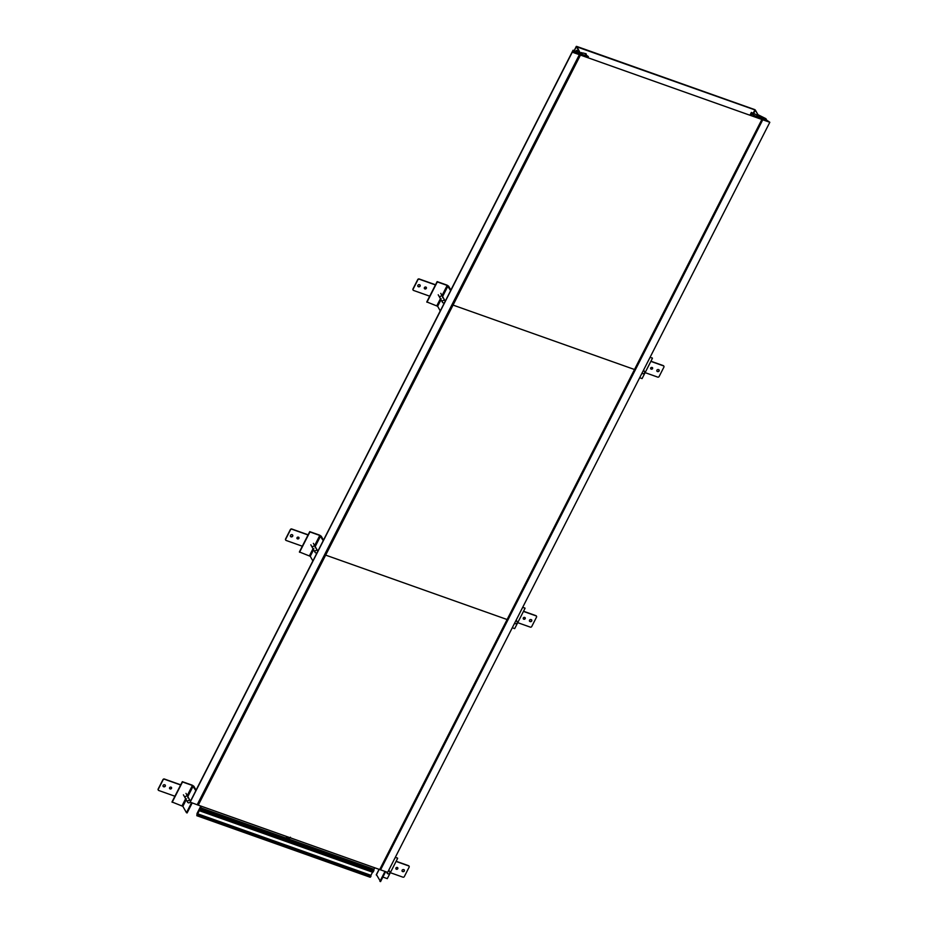 <?xml version="1.0" encoding="UTF-8"?>
<svg xmlns="http://www.w3.org/2000/svg" width="928" height="928" viewBox="0 0 928 928"><rect width="100%" height="100%" fill="white"/><g stroke="black" fill="none" stroke-linecap="round" stroke-linejoin="round"><path stroke-width="1.39" d="M582.819 53.14L581.183 52.56L581.984 53.975L581.346 53.754L583.062 54.88L580.51 53.975L578.944 51.226L576.462 50.344L577.239 51.713L573.063 50.228L576.659 51.806L575.975 53.151M582.912 52.966L586.067 53.754L585.15 53.58L586.6 55.552M576.659 51.806L577.808 53.824L573.945 51.771L574.467 52.699L572.286 52.177L579.362 54.682L578.086 52.432L582.158 55.309L583.921 55.494L583.526 54.798L588.375 56.585L586.682 55.39M197.177 804.762L198.047 805.063L197.177 804.762L579.362 54.682L580.696 54.833L578.214 52.664L579.362 54.682L197.177 804.762L190.02 802.094L572.205 52.026M576.462 50.344L575.986 51.26M195.82 790.621L312.864 560.906M314.627 545.583L319.789 535.456L323.234 540.641L440.255 310.88M450.602 290.568L573.063 50.228M572.878 52.223L573.504 50.994M573.945 51.771L573.597 52.444M572.286 52.177L190.112 802.256A1.473 1.276 -29.6 0 1 187.7 801.189A1.473 1.276 -29.6 0 1 190.391 801.374M587.981 57.374L588.375 56.585M586.299 54.172L585.916 54.926M580.603 53.696L581.183 52.56M769.822 122.287L387.649 872.366L379.714 869.548L507.129 619.533L325.658 555.118L198.267 805.144L379.738 869.559L761.888 119.468L760.74 117.45L762.758 119.782L769.822 122.287L766.76 120.211L763.872 119.863L762.723 117.844L764.544 118.482L764.208 119.979M764.765 118.888L766.331 119.434L765.89 118.668L758.454 114.933L760.009 117.694L757.468 116.789L758.628 116.951L756.993 114.968L751.355 112.416L753.513 114.794L751.46 113.877L750.81 115.165M751.46 113.877L759.429 118.227L760.832 118.726L760.519 117.183L761.47 117.52L762.758 119.782L380.573 869.849L762.758 119.782L580.452 55.077L325.658 555.118L507.129 619.533L634.52 369.506L453.05 305.092L634.52 369.506L761.911 119.48L760.705 117.52M763.86 119.84L764.544 118.482M765.206 119.654L764.904 120.234M757.051 116.951L759.429 118.227L757.051 116.951M756.227 117.09L756.656 116.244M755.821 116.94L756.216 116.151M751.889 114.62L751.483 115.408M751.935 114.04L752.48 112.972M751.506 113.889L751.97 112.972M750.462 115.049L751.587 112.845M751.355 112.416L750.079 114.91M198.047 805.063L580.22 54.996M289.954 837.694A2.018 1.763 -29.6 0 1 286.624 836.511M289.698 837.601A1.833 1.601 -29.6 0 1 286.74 836.546M196.829 815.712L197.548 814.946L370.922 876.484L370.202 877.25L196.829 815.712L197.026 813.496L200.819 806.061L197.026 813.496L196.829 815.712L201.388 806.258L200.622 807.754L373.996 869.292L374.761 867.796M197.548 814.946L197.56 813.775L370.933 875.313L373.996 869.292M370.922 876.484L370.933 875.313M197.56 813.775L199.149 810.643L372.522 872.181M409.051 866.184A1.102 0.963 150.4 0 0 408.506 865.673L396.14 861.277M402.044 871.137A1.288 1.125 150.4 0 0 404.272 869.884M395.838 868.782A1.102 0.963 150.4 0 0 397.729 867.703M390.328 872.691L402.903 877.157A1.102 0.963 150.4 0 0 404.341 876.554L409.12 867.181A1.102 0.963 150.4 0 0 408.645 865.905L396.059 861.439M402.114 870.232A1.288 1.125 150.4 0 0 404.341 871.021A1.288 1.125 150.4 0 0 402.114 870.232M395.896 868.028A1.102 0.963 150.4 0 0 397.81 868.701A1.102 0.963 150.4 0 0 395.896 868.028M536.442 616.157A1.102 0.963 150.4 0 0 535.897 615.647L523.531 611.25M529.447 621.11A1.288 1.125 150.4 0 0 531.663 619.858M523.23 618.756A1.102 0.963 150.4 0 0 525.132 617.688M517.72 622.665L530.306 627.131A1.102 0.963 150.4 0 0 531.732 626.528L536.512 617.155A1.102 0.963 150.4 0 0 536.036 615.879L523.45 611.413M529.505 620.206A1.288 1.125 150.4 0 0 531.732 620.994A1.288 1.125 150.4 0 0 529.505 620.206M523.288 618.002A1.102 0.963 150.4 0 0 525.202 618.674A1.102 0.963 150.4 0 0 523.288 618.002M663.833 366.142A1.102 0.963 150.4 0 0 663.3 365.62L650.922 361.224M656.838 371.084A1.288 1.125 150.4 0 0 659.054 369.831M650.621 368.729A1.102 0.963 150.4 0 0 652.523 367.662M645.111 372.638L657.697 377.104A1.102 0.963 150.4 0 0 659.135 376.501L663.903 367.128A1.102 0.963 150.4 0 0 663.427 365.852L650.841 361.386M656.896 370.179A1.288 1.125 150.4 0 0 659.124 370.968A1.288 1.125 150.4 0 0 656.896 370.179M650.69 367.975A1.102 0.963 150.4 0 0 652.593 368.648A1.102 0.963 150.4 0 0 650.69 367.975M180.728 784.821L164.384 779.021A1.102 0.963 150.4 0 0 162.957 779.624L158.178 788.997A1.102 0.963 150.4 0 0 158.247 789.995M163.026 786.294A1.288 1.125 150.4 0 0 165.242 785.042M169.557 788.475A1.102 0.963 150.4 0 0 171.46 787.396M180.647 784.984L164.523 779.253A1.102 0.963 150.4 0 0 163.084 779.856L158.305 789.229A1.102 0.963 150.4 0 0 158.781 790.505L174.916 796.236M165.312 786.178A1.288 1.125 150.4 0 0 163.084 785.39A1.288 1.125 150.4 0 0 165.312 786.178M171.529 788.382A1.102 0.963 150.4 0 0 169.615 787.71A1.102 0.963 150.4 0 0 171.529 788.382M308.119 534.795L291.775 528.995A1.102 0.963 150.4 0 0 290.348 529.598L285.569 538.971A1.102 0.963 150.4 0 0 285.638 539.968M290.418 536.28A1.288 1.125 150.4 0 0 292.633 535.015M296.948 538.449A1.102 0.963 150.4 0 0 298.851 537.37M308.038 534.957L291.914 529.227A1.102 0.963 150.4 0 0 290.476 529.83L285.696 539.203A1.102 0.963 150.4 0 0 286.184 540.479L302.308 546.209M292.714 536.152A1.288 1.125 150.4 0 0 290.476 535.363A1.288 1.125 150.4 0 0 292.714 536.152M298.92 538.368A1.102 0.963 150.4 0 0 297.018 537.683A1.102 0.963 150.4 0 0 298.92 538.368M435.522 284.768L419.178 278.968A1.102 0.963 150.4 0 0 417.739 279.572L412.96 288.944A1.102 0.963 150.4 0 0 413.041 289.942M417.809 286.253A1.288 1.125 150.4 0 0 420.036 284.989M424.351 288.422A1.102 0.963 150.4 0 0 426.242 287.344M435.441 284.931L419.305 279.212A1.102 0.963 150.4 0 0 417.878 279.804L413.099 289.176A1.102 0.963 150.4 0 0 413.575 290.452L429.699 296.183M420.106 286.137A1.288 1.125 150.4 0 0 417.878 285.337A1.288 1.125 150.4 0 0 420.106 286.137M426.323 288.341A1.102 0.963 150.4 0 0 424.409 287.657A1.102 0.963 150.4 0 0 426.323 288.341M397.462 858.017L395.235 857.472M382.881 877.076L387.289 878.642L397.648 858.33M376.478 874.686L380.573 881.6L385.642 871.659M385.004 871.427L379.935 881.38M524.865 607.991L522.626 607.446M512.279 627.757L514.68 628.616L525.039 608.304M652.256 357.964L650.018 357.419M639.67 377.731L642.083 378.589L652.43 358.278M196.063 790.146L193.848 786.236L192.224 785.169L182.34 781.666L171.993 801.978L182.862 806.328L186.482 812.708L191.539 802.766M187.236 795.609L192.398 785.482L182.514 781.968L172.167 802.291M182.514 781.968L171.993 801.978M192.398 785.482L195.843 790.668M186.482 812.708L187.108 812.94L192.177 802.987M323.454 540.119L321.239 536.222L319.615 535.143L309.732 531.64L299.384 551.951L310.254 556.301L312.887 560.953M319.789 535.456L309.917 531.941L299.558 552.264M309.917 531.941L299.384 551.951M450.846 290.093L448.63 286.195L447.006 285.116L437.134 281.613L426.776 301.925L437.645 306.275L440.278 310.926M442.03 295.556L447.18 285.43L437.308 281.926L426.95 302.238M437.308 281.926L426.776 301.925M447.18 285.43L450.637 290.615M388.252 871.172A1.473 1.276 -29.6 0 1 389.76 872.9A1.473 1.276 -29.6 0 1 387.127 872.181M515.643 621.145A1.473 1.276 -29.6 0 1 517.151 622.874A1.473 1.276 -29.6 0 1 514.611 623.175M643.034 371.119A1.473 1.276 -29.6 0 1 644.542 372.847A1.473 1.276 -29.6 0 1 642.002 373.149M317.121 552.647A1.473 1.276 -29.6 0 1 315.091 551.162A1.473 1.276 -29.6 0 1 317.782 551.348M444.512 302.621A1.473 1.276 -29.6 0 1 442.482 301.136A1.473 1.276 -29.6 0 1 445.173 301.322M753.582 113.541L755.357 110.072L759.406 117.23L757.584 116.708L759.742 117.45L754.858 109.643L576.74 46.423L574.119 50.599M755.357 110.072L576.706 46.818M576.822 46.574L580.65 53.778L582.738 54.764L580.336 53.662L576.253 46.4M582.158 55.309L584.234 56.04L582.158 55.309M760.74 117.45L762.758 119.782L580.452 55.077M199.149 810.643L200.622 807.754M192.224 785.169L182.34 781.666M319.615 535.143L309.732 531.64M447.006 285.116L437.134 281.613M186.273 798.683A1.473 1.276 -29.6 0 1 185.264 796.908A1.473 1.276 -29.6 0 1 187.816 797.813M313.676 548.657A1.473 1.276 -29.6 0 1 312.666 546.882A1.473 1.276 -29.6 0 1 315.207 547.787M441.067 298.63A1.473 1.276 -29.6 0 1 440.058 296.856A1.473 1.276 -29.6 0 1 442.61 297.76M286.532 836.476A2.111 1.844 150.4 0 0 290.046 837.717M286.45 836.453A2.181 1.902 150.4 0 0 290.07 837.729M199.601 810.585L372.975 872.123M199.961 810.202L373.334 871.74M200.425 809.297L373.798 870.835M200.61 808.601L373.984 870.139M379.181 869.362L376.316 875M182.039 805.794L185.635 798.741M182.862 806.328L186.215 799.75M187.804 796.618L193.21 786.016M309.442 555.768L313.038 548.715M310.254 556.301L313.606 549.724M315.207 546.592L320.601 535.99M436.833 305.741L440.429 298.688M437.645 306.275L440.997 299.698M442.598 296.566L447.992 285.963M576.276 46.504L574.177 50.622M753.118 113.378L754.94 109.794M286.636 837.624C287.9 838.924 289.165 838.796 290.441 837.23M379.065 869.316L376.281 874.779M389.76 871.728L388.82 870.07M387.208 873.178L386.524 871.96M517.151 621.702L516.212 620.043M644.542 371.676L643.603 370.017M190.252 800.91L185.983 793.382M187.688 802.36L183.419 794.832M317.643 550.884L313.374 543.356M315.091 552.334L310.822 544.806M445.034 300.858L440.765 293.341M442.482 302.308L438.213 294.779"/></g></svg>
